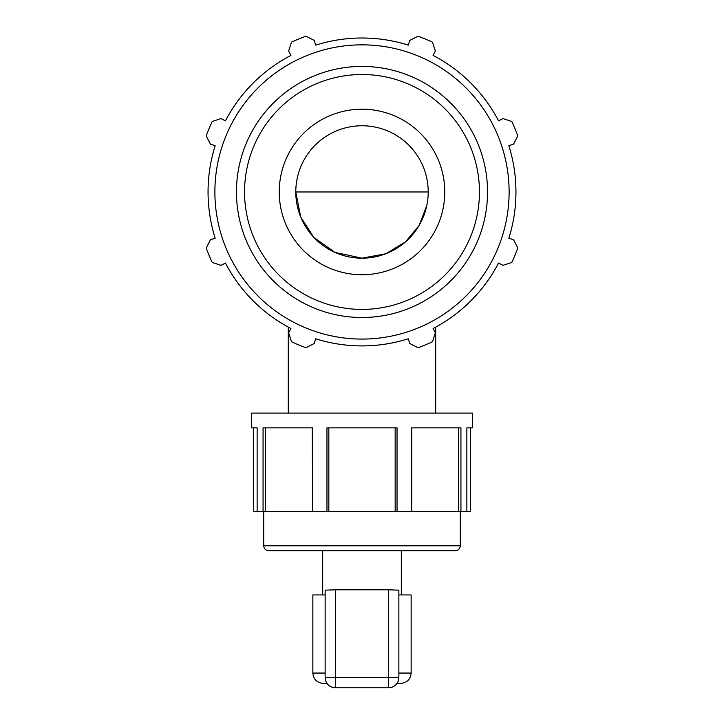 <?xml version="1.0" encoding="UTF-8"?>
<svg xmlns="http://www.w3.org/2000/svg" width="724" height="724" viewBox="0 0 724 724"><rect width="100%" height="100%" fill="white"/><g stroke="black" fill="none" stroke-linecap="round" stroke-linejoin="round"><path stroke-width="1.09" d="M268.622 550.711L455.378 550.711C458.355 550.421 459.993 548.783 460.292 545.796L263.708 545.796C264.007 548.783 265.645 550.421 268.622 550.711M325.139 594.938L312.858 594.938L312.858 673.058C313.465 679.338 316.922 682.786 323.203 683.402L327.022 683.402M398.861 673.058L411.142 673.058L411.142 594.938L398.861 594.938M335.493 687.773L388.507 687.8A10.344 10.344 0 0 0 398.861 677.456L388.507 677.456L388.507 687.8A10.344 10.344 0 0 0 396.978 683.402L400.797 683.402C407.078 682.786 410.535 679.338 411.142 673.058M335.493 687.8L335.493 677.456L325.139 677.456A10.344 10.344 0 0 0 335.493 687.8L388.507 687.773M398.861 677.456L398.861 590.151L388.507 589.789L388.507 677.456L335.493 677.456L335.493 589.789L325.139 590.151L325.139 677.456M335.493 589.789L388.507 589.789M470.365 427.848L470.365 511.397L466.871 511.397L466.871 427.848L472.573 427.848L472.573 413.105L251.427 413.105L251.427 427.848L257.129 427.848L257.129 511.397L253.635 511.397L253.635 427.848M466.871 511.397L460.935 511.397L460.935 427.848L411.377 427.848L411.377 511.397L397.042 511.397L397.042 427.848L326.958 427.848L326.958 511.397L312.623 511.397L312.623 427.848L263.065 427.848L263.065 511.397L257.129 511.397M458.654 427.848L458.654 511.397L460.935 511.397M458.654 511.397L411.739 511.397L411.739 427.848M395.168 427.848L395.168 511.397L397.042 511.397M395.168 511.397L328.832 511.397L328.832 427.848M326.958 511.397L328.832 511.397M312.261 427.848L312.623 511.397M312.261 511.397L265.346 511.397L265.346 427.848M263.065 511.397L265.346 511.397M458.401 511.397L458.401 427.848M265.599 511.397L265.599 427.848M426.807 205.562L419.015 225.626L405.485 241.879L385.811 253.744L362 258.178L334.895 252.368L313.945 237.508L300.722 217.046L295.781 191.96L428.219 191.96M500.022 120.112L498.555 120.872A153.95 153.95 0 0 0 433.088 55.404L433.848 53.938M408.788 43.558L408.291 45.132A153.95 153.95 0 0 0 315.709 45.132L315.212 43.558M290.152 53.938L290.912 55.404A153.95 153.95 0 0 0 225.445 120.872L223.978 120.112M213.598 145.171L215.173 145.669A153.95 153.95 0 0 0 215.173 238.25L213.598 238.748M223.978 263.808L225.445 263.047A153.95 153.95 0 0 0 288.288 327.112L288.288 413.105M435.712 413.105L435.712 327.112A153.95 153.95 0 0 0 498.555 263.047L500.022 263.808M510.402 238.748L508.827 238.25A153.95 153.95 0 0 0 508.827 145.669L510.402 145.171M508.827 145.669L513.56 144.176L517.76 135.904A165.534 165.534 0 0 0 511.778 121.46L502.963 118.582L498.555 120.872A153.95 153.95 0 0 0 433.088 55.404L435.377 50.997L432.5 42.182A165.534 165.534 0 0 0 418.056 36.2L409.784 40.399L408.291 45.132A153.95 153.95 0 0 0 315.709 45.132L314.216 40.399L305.944 36.2A165.534 165.534 0 0 0 291.501 42.182L288.623 50.997L290.912 55.404A153.95 153.95 0 0 0 225.445 120.872L221.037 118.582L212.222 121.46A165.534 165.534 0 0 0 206.24 135.904L210.44 144.176L215.173 145.669A153.95 153.95 0 0 0 215.173 238.25L210.44 239.744L206.24 248.015A165.534 165.534 0 0 0 212.222 262.459L221.037 265.337L225.445 263.047A153.95 153.95 0 0 0 290.912 328.515L288.623 332.922L291.501 341.737A165.534 165.534 0 0 0 305.944 347.719L314.216 343.52L315.709 338.787A153.95 153.95 0 0 0 408.291 338.787L409.784 343.52L418.056 347.719A165.534 165.534 0 0 0 432.5 341.737L435.377 332.922L433.088 328.515A153.95 153.95 0 0 0 498.555 263.047L502.963 265.337L511.778 262.459A165.534 165.534 0 0 0 517.76 248.015L513.56 239.744L508.827 238.25A153.95 153.95 0 0 0 508.827 145.669M362 339.076A147.117 147.117 0 0 0 489.406 118.401A147.117 147.117 0 0 0 234.594 118.401A147.117 147.117 0 0 0 362 339.076M362 274.731A82.771 82.771 0 0 0 433.676 150.574A82.771 82.771 0 0 0 290.324 150.574A82.771 82.771 0 0 0 362 274.731M362 258.178A66.219 66.219 0 0 0 419.341 158.855A66.219 66.219 0 0 0 304.659 158.855A66.219 66.219 0 0 0 362 258.178M325.139 673.058L312.858 673.058M362 317.51A125.551 125.551 0 0 0 470.727 129.189A125.551 125.551 0 0 0 253.273 129.189A125.551 125.551 0 0 0 362 317.51M362 309.41A117.451 117.451 0 0 1 260.287 133.234A117.451 117.451 0 0 1 463.713 133.234A117.451 117.451 0 0 1 362 309.41M263.708 511.397L263.708 545.796M460.292 511.397L460.292 545.796M322.687 550.711L322.687 594.938M401.313 550.711L401.313 594.938"/></g></svg>
